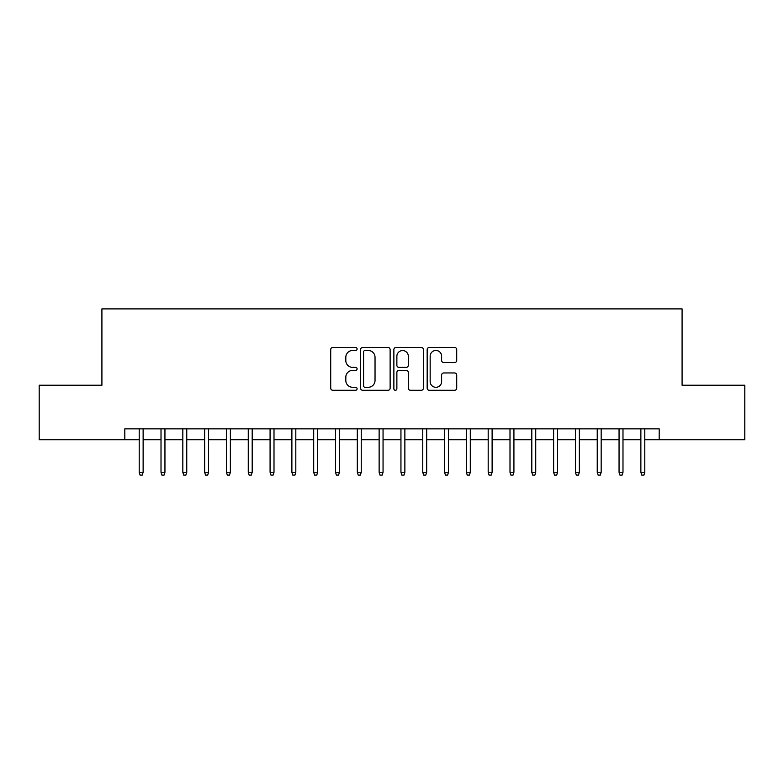 <?xml version="1.0" encoding="UTF-8"?>
<svg xmlns="http://www.w3.org/2000/svg" width="784" height="784" viewBox="0 0 784 784"><rect width="100%" height="100%" fill="white"/><g stroke="black" fill="none" stroke-linecap="round" stroke-linejoin="round"><path stroke-width="1.18" d="M357.102 348.968A1.499 1.499 0 0 0 355.603 347.469L332.857 347.469A2.136 2.136 0 0 0 330.711 349.615L330.711 388.149A2.136 2.136 0 0 0 332.857 390.285L355.603 390.285A1.499 1.499 0 0 0 357.102 388.795A1.499 1.499 0 0 0 355.603 387.296L352.663 387.296A6.85 6.85 0 0 1 345.813 380.446L345.813 377.231A6.85 6.85 0 0 1 352.663 370.381L355.603 370.381A1.499 1.499 0 0 0 357.102 368.882A1.499 1.499 0 0 0 355.603 367.382L352.663 367.382A6.85 6.85 0 0 1 345.813 360.532L345.813 357.318A6.85 6.85 0 0 1 352.663 350.468L355.603 350.468A1.499 1.499 0 0 0 357.102 348.968M454.573 362.561A2.136 2.136 0 0 0 456.709 360.424L456.709 349.615A2.136 2.136 0 0 0 454.573 347.469L429.309 347.469A2.136 2.136 0 0 0 427.162 349.615L427.162 388.149A2.136 2.136 0 0 0 429.309 390.285L454.573 390.285A2.136 2.136 0 0 0 456.709 388.149L456.709 375.085A2.136 2.136 0 0 0 454.573 372.949L443.754 372.949A2.136 2.136 0 0 0 441.617 375.085L441.617 381.563A5.723 5.723 0 0 1 435.884 387.296A5.723 5.723 0 0 1 430.161 381.563L430.161 356.191A5.723 5.723 0 0 1 435.884 350.468A5.723 5.723 0 0 1 441.617 356.191L441.617 360.424A2.136 2.136 0 0 0 443.754 362.561L454.573 362.561M124.813 439.765L39.2 439.765L39.2 385.238L101.91 385.238L101.91 308.896L682.09 308.896L682.09 385.238L744.8 385.238L744.8 439.765L659.187 439.765L659.187 428.858L124.813 428.858L124.813 439.765L139.209 439.765M390.128 349.615A2.136 2.136 0 0 0 387.982 347.469L362.727 347.469A2.136 2.136 0 0 0 360.581 349.615L360.581 388.149A2.136 2.136 0 0 0 362.727 390.285L387.982 390.285A2.136 2.136 0 0 0 390.128 388.149L390.128 349.615M396.018 347.469L421.273 347.469A2.136 2.136 0 0 1 423.419 349.615L423.419 388.149A2.136 2.136 0 0 1 421.273 390.285L410.463 390.285A2.136 2.136 0 0 1 408.327 388.149L408.327 372.518A2.136 2.136 0 0 0 406.181 370.381L399.007 370.381A2.136 2.136 0 0 0 396.871 372.518L396.871 388.795A1.499 1.499 0 0 1 395.371 390.285A1.499 1.499 0 0 1 393.872 388.795L393.872 349.615A2.136 2.136 0 0 1 396.018 347.469M143.129 439.765L161.014 439.765M164.944 439.765L182.829 439.765M186.759 439.765L204.644 439.765M208.564 439.765L226.449 439.765M230.378 439.765L248.263 439.765M252.193 439.765L270.078 439.765M273.998 439.765L291.883 439.765M295.813 439.765L313.698 439.765M317.628 439.765L335.513 439.765M339.433 439.765L357.318 439.765M361.248 439.765L379.133 439.765M383.053 439.765L400.947 439.765M404.867 439.765L422.752 439.765M426.682 439.765L444.567 439.765M448.487 439.765L466.372 439.765M470.302 439.765L488.187 439.765M492.117 439.765L510.002 439.765M513.922 439.765L531.807 439.765M535.737 439.765L553.622 439.765M557.551 439.765L575.436 439.765M579.356 439.765L597.241 439.765M601.171 439.765L619.056 439.765M622.986 439.765L640.871 439.765M644.791 439.765L659.187 439.765M365.079 350.468A1.499 1.499 0 0 0 363.58 351.967L363.58 385.797A1.499 1.499 0 0 0 365.079 387.296L368.186 387.296A6.85 6.85 0 0 0 375.036 380.446L375.036 357.318A6.85 6.85 0 0 0 368.186 350.468L365.079 350.468M408.327 356.299A5.723 5.723 0 0 0 402.594 350.575A5.723 5.723 0 0 0 396.871 356.299L396.871 365.236A2.136 2.136 0 0 0 399.007 367.382L406.181 367.382A2.136 2.136 0 0 0 408.327 365.236L408.327 356.299M139.209 472.262L140.081 475.104L142.257 475.104L143.129 472.262L139.209 472.262L139.209 428.858M143.129 472.262L143.129 428.858M161.014 472.262L161.886 475.104L164.072 475.104L164.944 472.262L161.014 472.262L161.014 428.858M164.944 472.262L164.944 428.858M182.829 472.262L183.701 475.104L185.886 475.104L186.759 472.262L182.829 472.262L182.829 428.858M186.759 472.262L186.759 428.858M204.644 472.262L205.516 475.104L207.691 475.104L208.564 472.262L204.644 472.262L204.644 428.858M208.564 472.262L208.564 428.858M226.449 472.262L227.321 475.104L229.506 475.104L230.378 472.262L226.449 472.262L226.449 428.858M230.378 472.262L230.378 428.858M248.263 472.262L249.136 475.104L251.321 475.104L252.193 472.262L248.263 472.262L248.263 428.858M252.193 472.262L252.193 428.858M270.078 472.262L270.95 475.104L273.126 475.104L273.998 472.262L270.078 472.262L270.078 428.858M273.998 472.262L273.998 428.858M291.883 472.262L292.755 475.104L294.941 475.104L295.813 472.262L291.883 472.262L291.883 428.858M295.813 472.262L295.813 428.858M313.698 472.262L314.57 475.104L316.746 475.104L317.628 472.262L313.698 472.262L313.698 428.858M317.628 472.262L317.628 428.858M335.513 472.262L336.385 475.104L338.561 475.104L339.433 472.262L335.513 472.262L335.513 428.858M339.433 472.262L339.433 428.858M357.318 472.262L358.19 475.104L360.375 475.104L361.248 472.262L357.318 472.262L357.318 428.858M361.248 472.262L361.248 428.858M379.133 472.262L380.005 475.104L382.18 475.104L383.053 472.262L379.133 472.262L379.133 428.858M383.053 472.262L383.053 428.858M400.947 472.262L401.82 475.104L403.995 475.104L404.867 472.262L400.947 472.262L400.947 428.858M404.867 472.262L404.867 428.858M422.752 472.262L423.625 475.104L425.81 475.104L426.682 472.262L422.752 472.262L422.752 428.858M426.682 472.262L426.682 428.858M444.567 472.262L445.439 475.104L447.615 475.104L448.487 472.262L444.567 472.262L444.567 428.858M448.487 472.262L448.487 428.858M466.372 472.262L467.254 475.104L469.43 475.104L470.302 472.262L466.372 472.262L466.372 428.858M470.302 472.262L470.302 428.858M488.187 472.262L489.059 475.104L491.245 475.104L492.117 472.262L488.187 472.262L488.187 428.858M492.117 472.262L492.117 428.858M510.002 472.262L510.874 475.104L513.05 475.104L513.922 472.262L510.002 472.262L510.002 428.858M513.922 472.262L513.922 428.858M531.807 472.262L532.679 475.104L534.864 475.104L535.737 472.262L531.807 472.262L531.807 428.858M535.737 472.262L535.737 428.858M553.622 472.262L554.494 475.104L556.679 475.104L557.551 472.262L553.622 472.262L553.622 428.858M557.551 472.262L557.551 428.858M575.436 472.262L576.309 475.104L578.484 475.104L579.356 472.262L575.436 472.262L575.436 428.858M579.356 472.262L579.356 428.858M597.241 472.262L598.114 475.104L600.299 475.104L601.171 472.262L597.241 472.262L597.241 428.858M601.171 472.262L601.171 428.858M619.056 472.262L619.928 475.104L622.114 475.104L622.986 472.262L619.056 472.262L619.056 428.858M622.986 472.262L622.986 428.858M640.871 472.262L641.743 475.104L643.919 475.104L644.791 472.262L640.871 472.262L640.871 428.858M644.791 472.262L644.791 428.858"/></g></svg>
